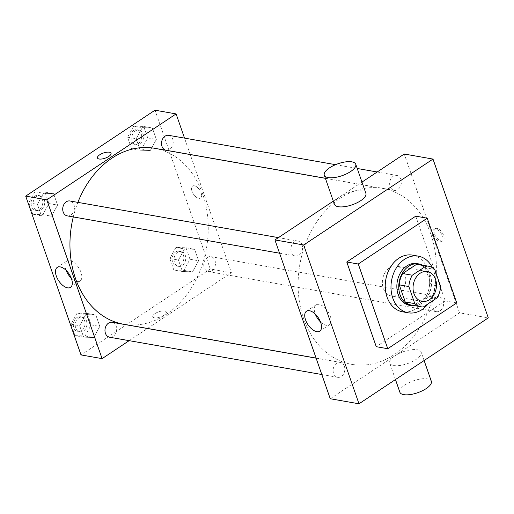 <?xml version="1.0" encoding="UTF-8"?>
<svg xmlns="http://www.w3.org/2000/svg" width="514" height="514" viewBox="0 0 514 514"><rect width="100%" height="100%" fill="white"/><g stroke="black" fill="none" stroke-linecap="round" stroke-linejoin="round"><path stroke-width="0.39" stroke-dasharray="2.57 1.93" d="M389.471 267.865A15.144 11.597 -80 0 1 396.699 266.188A15.144 11.597 -80 0 1 405.501 283.105A15.144 11.597 -80 0 1 391.456 296.013A15.144 11.597 -80 0 1 382.403 283.805A15.144 11.597 -80 0 1 389.471 267.865M440.659 286.439L431.073 284.75L425.123 267.678L434.709 269.362M418.737 264.492A20.631 15.799 -80 0 1 425.123 267.678M431.073 284.75A20.631 15.799 -80 0 1 427.648 296.07L437.234 297.754M411.592 305.123A20.631 15.799 -80 0 0 413.744 305.303L427.648 296.07M415.273 305.772A21.196 16.236 100 0 0 430.25 274.784A21.196 16.236 100 0 0 422.418 265.134M416.918 263.592A21.196 16.236 -80 0 1 428.335 274.444A21.196 16.236 -80 0 1 425.843 296.437A21.196 16.236 -80 0 1 409.581 305.348M413.744 305.303L423.33 306.993M432.39 267.666A28.765 22.038 -80 0 1 428.284 303.697M412.479 255.124A28.765 22.038 -80 0 1 429.203 287.275A28.765 22.038 -80 0 1 402.52 311.792M415.73 216.176L445.227 300.876L376.261 346.693M434.523 233.889A7.19 3.739 -123.6 0 0 443.062 240.68A7.19 3.739 -123.6 0 0 442.194 232.617A7.19 3.739 -123.6 0 0 435.101 228.698A7.19 3.739 -123.6 0 0 434.523 233.889M330.239 398.742L459.542 312.827L488.3 317.883M459.542 312.827L404.242 154.02M302.103 244.953A7.569 5.802 100 0 0 298.03 241.079A7.569 5.802 100 0 0 291.008 247.53A7.569 5.802 100 0 0 295.409 255.991A7.569 5.802 100 0 0 301.21 252.804A7.569 5.802 100 0 0 302.103 244.953M400.894 179.315A7.569 5.802 100 0 0 396.814 175.441A7.569 5.802 100 0 0 389.792 181.892A7.569 5.802 100 0 0 394.193 190.353A7.569 5.802 100 0 0 400.001 187.173A7.569 5.802 100 0 0 400.894 179.315M435.454 297.612A7.569 5.802 -80 0 1 439.072 296.771A7.569 5.802 -80 0 1 443.473 305.232A7.569 5.802 -80 0 1 436.45 311.683A7.569 5.802 -80 0 1 431.921 305.579A7.569 5.802 -80 0 1 435.454 297.612M361.972 182.104L333.323 201.135M344.354 366.283A7.569 5.802 100 0 0 340.281 362.409A7.569 5.802 100 0 0 333.258 368.859A7.569 5.802 100 0 0 337.659 377.321A7.569 5.802 100 0 0 343.468 374.141A7.569 5.802 100 0 0 344.354 366.283M430.816 234.14A89.333 68.426 100 0 0 382.705 188.4A89.333 68.426 100 0 0 299.842 264.53A89.333 68.426 100 0 0 351.769 364.362A89.333 68.426 100 0 0 420.298 326.827A89.333 68.426 100 0 0 430.816 234.14M334.434 204.309A16.654 6.303 160.8 0 1 343.558 194.748A16.654 6.303 160.8 0 1 362.017 190.957A16.654 6.303 160.8 0 1 365.891 193.354M393.608 365.518A16.654 6.303 -19.2 0 0 412.061 361.727A16.654 6.303 -19.2 0 0 421.191 352.167A16.654 6.303 -19.2 0 0 403.394 351.692A16.654 6.303 -19.2 0 0 389.734 363.122A16.654 6.303 -19.2 0 0 393.608 365.518M445.227 300.876L456.728 302.9M320.498 321.937A11.976 6.226 -123.6 0 0 326.306 325.323A11.976 6.226 -123.6 0 0 329.294 324.829A11.976 6.226 -123.6 0 0 327.848 311.413A11.976 6.226 -123.6 0 0 316.033 304.879A11.976 6.226 -123.6 0 0 315.294 314.105M433.437 234.609A7.19 3.739 56.4 0 1 434.015 229.417A7.19 3.739 56.4 0 1 441.102 233.343A7.19 3.739 56.4 0 1 441.976 241.4A7.19 3.739 56.4 0 1 433.437 234.609M399.873 392.233A16.654 6.303 160.8 0 1 413.532 380.803A16.654 6.303 160.8 0 1 431.33 381.285M154.56 148.289A89.333 68.426 -80 0 1 202.67 194.035A89.333 68.426 -80 0 1 192.152 286.722A89.333 68.426 -80 0 1 123.63 324.25M73.271 216.94A89.333 68.426 -80 0 1 77.877 202.375M67.263 215.88A7.569 5.802 100 0 0 70.874 215.045A7.569 5.802 100 0 0 73.958 204.848A7.569 5.802 100 0 0 69.885 200.968M207.309 257.501A7.569 5.802 -80 0 1 210.926 256.666A7.569 5.802 -80 0 1 215.327 265.121A7.569 5.802 -80 0 1 208.305 271.578A7.569 5.802 -80 0 1 203.782 265.475A7.569 5.802 -80 0 1 207.309 257.501M168.676 135.33A7.569 5.802 -80 0 1 172.749 139.21A7.569 5.802 -80 0 1 171.862 147.062A7.569 5.802 -80 0 1 166.054 150.242M112.136 322.297A7.569 5.802 -80 0 1 116.215 326.178A7.569 5.802 -80 0 1 115.322 334.029A7.569 5.802 -80 0 1 109.514 337.21M147.518 328.452L231.396 272.722L190.251 154.566M190.225 154.496L184.526 138.118M129.142 340.66L147.434 328.504M81.006 354.923L210.31 269.015L231.396 272.722M210.31 269.015L155.01 110.202M194.369 185.766A7.19 3.739 -123.6 0 0 192.577 186.062A7.19 3.739 -123.6 0 0 193.444 194.119A7.19 3.739 -123.6 0 0 200.537 198.044A7.19 3.739 -123.6 0 0 200.492 191.401A7.19 3.739 -123.6 0 0 194.369 185.766A7.19 3.739 -123.6 0 0 192.577 186.062A7.19 3.739 -123.6 0 0 193.444 194.119A7.19 3.739 -123.6 0 0 200.537 198.044A7.19 3.739 -123.6 0 0 200.492 191.401A7.19 3.739 -123.6 0 0 194.369 185.766M83.647 337.152L93.728 337.512L99.812 326.409L95.822 314.947L85.742 314.587L79.657 325.69L83.647 337.152L93.728 337.512L99.812 326.409L95.822 314.947L85.742 314.587L79.657 325.69L83.647 337.152L75.025 335.629L85.099 335.995L91.184 324.893L87.194 313.431L77.119 313.071L71.028 324.173L75.025 335.629M140.187 150.178L150.268 150.544L156.352 139.442L152.362 127.98L142.282 127.62L136.197 138.722L140.187 150.178L150.268 150.544L156.352 139.442L152.362 127.98L142.282 127.62L136.197 138.722L140.187 150.178L131.558 148.662L141.639 149.028L147.724 137.925L143.734 126.463L133.653 126.103L127.568 137.206L131.558 148.662M182.438 271.514L192.519 271.874L198.603 260.771L194.613 249.309L184.532 248.949L178.448 260.052L182.438 271.514L192.519 271.874L198.603 260.771L194.613 249.309L184.532 248.949L178.448 260.052L182.438 271.514L173.816 269.998L183.89 270.358L189.974 259.255L185.984 247.793L175.91 247.433L169.819 258.536L173.816 269.998M41.396 215.816L51.477 216.176L57.562 205.08L53.572 193.617L43.491 193.258L37.406 204.354L41.396 215.816L51.477 216.176L57.562 205.08L53.572 193.617L43.491 193.258L37.406 204.354L41.396 215.816L32.767 214.299L42.848 214.659L48.933 203.563L44.943 192.101L34.868 191.741L28.778 202.837L32.767 214.299M164.107 315.217A7.19 2.724 -19.2 0 0 166.35 312.049A7.19 2.724 -19.2 0 0 158.659 311.844A7.19 2.724 -19.2 0 0 152.767 316.778A7.19 2.724 -19.2 0 0 157.168 317.793A7.19 2.724 -19.2 0 0 164.107 315.217A7.19 2.724 -19.2 0 0 166.35 312.049A7.19 2.724 -19.2 0 0 158.659 311.837A7.19 2.724 -19.2 0 0 152.767 316.778A7.19 2.724 -19.2 0 0 157.168 317.793A7.19 2.724 -19.2 0 0 164.107 315.21M111.043 153.243L111.043 153.236A7.19 2.724 160.8 0 1 111.043 153.243A7.19 2.724 160.8 0 1 105.152 158.177A7.19 2.724 160.8 0 1 97.461 157.971L97.461 157.965M66.062 270.293A11.976 6.226 56.4 0 1 66.801 261.061A11.976 6.226 56.4 0 1 69.782 260.572A11.976 6.226 56.4 0 1 79.985 269.959A11.976 6.226 56.4 0 1 80.062 281.017A11.976 6.226 56.4 0 1 71.266 278.125M36.552 196.586A7.569 5.802 -80 0 1 40.169 195.744A7.569 5.802 -80 0 1 44.57 204.206A7.569 5.802 -80 0 1 37.548 210.656A7.569 5.802 -80 0 1 33.018 204.553A7.569 5.802 -80 0 1 36.552 196.586M42.848 214.659L51.477 216.176M48.933 203.563L57.562 205.08M44.943 192.101L53.572 193.617M34.868 191.741L43.491 193.258M28.778 202.837L37.406 204.354M34.637 196.245A7.569 5.802 -80 0 1 38.248 195.41A7.569 5.802 -80 0 1 42.649 203.865A7.569 5.802 -80 0 1 35.627 210.322A7.569 5.802 -80 0 1 31.103 204.219A7.569 5.802 -80 0 1 34.637 196.245M78.803 317.915A7.569 5.802 -80 0 1 82.42 317.074A7.569 5.802 -80 0 1 86.821 325.535A7.569 5.802 -80 0 1 79.798 331.986A7.569 5.802 -80 0 1 75.275 325.889A7.569 5.802 -80 0 1 78.803 317.915M85.099 335.995L93.728 337.512M91.184 324.893L99.812 326.409M87.194 313.431L95.822 314.947M77.119 313.071L85.742 314.587M71.028 324.173L79.657 325.69M76.888 317.575A7.569 5.802 -80 0 1 80.505 316.74A7.569 5.802 -80 0 1 84.9 325.201A7.569 5.802 -80 0 1 77.884 331.652A7.569 5.802 -80 0 1 73.354 325.548A7.569 5.802 -80 0 1 76.888 317.575M135.343 130.948A7.569 5.802 -80 0 1 138.96 130.106A7.569 5.802 -80 0 1 143.361 138.568A7.569 5.802 -80 0 1 136.338 145.019A7.569 5.802 -80 0 1 131.809 138.921A7.569 5.802 -80 0 1 135.343 130.948M141.639 149.028L150.268 150.544M147.724 137.925L156.352 139.442M143.734 126.463L152.362 127.98M133.653 126.103L142.282 127.62M127.568 137.206L136.197 138.722M133.428 130.607A7.569 5.802 -80 0 1 137.039 129.772A7.569 5.802 -80 0 1 141.44 138.234A7.569 5.802 -80 0 1 134.417 144.685A7.569 5.802 -80 0 1 129.894 138.581A7.569 5.802 -80 0 1 133.428 130.607M177.593 252.278A7.569 5.802 -80 0 1 181.211 251.442A7.569 5.802 -80 0 1 185.612 259.898A7.569 5.802 -80 0 1 178.589 266.348A7.569 5.802 -80 0 1 174.06 260.251A7.569 5.802 -80 0 1 177.593 252.278M183.89 270.358L192.519 271.874M189.974 259.255L198.603 260.771M185.984 247.793L194.613 249.309M175.91 247.433L184.532 248.949M169.819 258.536L178.448 260.052M175.679 251.944A7.569 5.802 -80 0 1 179.29 251.102A7.569 5.802 -80 0 1 183.691 259.564A7.569 5.802 -80 0 1 176.668 266.014A7.569 5.802 -80 0 1 172.145 259.911A7.569 5.802 -80 0 1 175.679 251.944M427.372 271.578L396.699 266.188M422.129 301.403L391.456 296.013M319.759 331.164L329.294 324.829M306.498 311.214L316.033 304.879M435.101 228.698L434.015 229.417M443.062 240.68L441.976 241.4M424.108 360.532L421.191 352.167M395.465 379.563L389.734 363.122M316.078 358.085L351.769 364.362M325.381 178.319L382.705 188.4M298.03 241.079L278.402 237.629M295.409 255.991L279.552 253.203M208.305 271.578L436.45 311.683M210.926 256.666L439.072 296.771M325.356 178.249L394.193 190.353M335.565 164.673L357.224 168.476M377.192 171.991L396.814 175.441M321.809 374.533L337.659 377.321M316.104 358.155L340.281 362.409M66.801 261.061L57.266 267.396M80.062 281.017L70.527 287.352M35.627 210.322L37.548 210.656M38.248 195.41L40.169 195.744M77.884 331.652L79.798 331.986M80.505 316.74L82.42 317.074M134.417 144.685L136.338 145.019M137.039 129.772L138.96 130.106M176.668 266.014L178.589 266.348M179.29 251.102L181.211 251.442"/><path stroke-width="0.77" d="M420.144 273.255A15.144 11.597 -80 0 1 427.372 271.578A15.144 11.597 -80 0 1 436.174 288.502A15.144 11.597 -80 0 1 422.129 301.403A15.144 11.597 -80 0 1 413.083 289.202A15.144 11.597 -80 0 1 420.144 273.255M408.848 286.542L414.792 303.62A20.631 15.799 -80 0 0 421.178 306.807A20.631 15.799 -80 0 0 423.33 306.993L437.234 297.754A20.631 15.799 -80 0 0 440.659 286.439L434.709 269.362A20.631 15.799 -80 0 0 428.323 266.175A20.631 15.799 -80 0 0 426.17 265.989L412.273 275.228A20.631 15.799 -80 0 0 408.848 286.542L399.262 284.859L405.212 301.936L414.792 303.62M426.17 265.989L416.591 264.305L402.687 273.544L412.273 275.228M416.591 264.305A20.631 15.799 -80 0 1 418.737 264.492L428.323 266.175M421.178 306.807L411.592 305.123A20.631 15.799 -80 0 1 405.212 301.936M399.262 284.859A20.631 15.799 -80 0 1 402.687 273.544M422.418 265.134A21.196 16.236 100 0 0 418.839 263.926A21.196 16.236 100 0 0 399.172 281.993A21.196 16.236 100 0 0 411.496 305.682A21.196 16.236 100 0 0 415.273 305.772M411.496 305.682L409.581 305.348A21.196 16.236 -80 0 1 396.904 288.264A21.196 16.236 -80 0 1 406.799 265.944A21.196 16.236 -80 0 1 416.918 263.592L418.839 263.926M428.284 303.697A28.765 22.038 -80 0 1 408.27 312.801A28.765 22.038 -80 0 1 391.07 289.613A28.765 22.038 -80 0 1 404.492 259.326A28.765 22.038 -80 0 1 418.229 256.133A28.765 22.038 -80 0 1 432.39 267.666M408.27 312.801L402.52 311.792A28.765 22.038 -80 0 1 385.32 288.605A28.765 22.038 -80 0 1 398.742 258.311A28.765 22.038 -80 0 1 412.479 255.124L418.229 256.133M358.271 264.016L427.23 218.199L456.728 302.9L387.762 348.717L358.271 264.016L346.764 261.999L415.73 216.176L427.23 218.199M387.762 348.717L376.261 346.693L346.764 261.999M303.69 244.985L358.99 403.798L488.3 317.883L432.994 159.077L303.69 244.985L274.932 239.929L330.239 398.742L358.99 403.798M361.972 182.104L404.242 154.02L432.994 159.077M333.323 201.135L274.932 239.929M355.752 164.242L365.891 193.354A16.654 6.303 160.8 0 1 352.231 204.79A16.654 6.303 160.8 0 1 334.434 204.309L324.295 175.197A16.654 6.303 -19.2 0 0 342.093 175.672A16.654 6.303 -19.2 0 0 355.752 164.242A16.654 6.303 -19.2 0 0 351.872 161.846A16.654 6.303 -19.2 0 0 333.419 165.636A16.654 6.303 -19.2 0 0 324.295 175.197M316.772 331.659A11.976 6.226 56.4 0 1 306.575 322.272A11.976 6.226 56.4 0 1 306.498 311.214A11.976 6.226 56.4 0 1 318.314 317.748A11.976 6.226 56.4 0 1 319.759 331.164A11.976 6.226 56.4 0 1 316.772 331.659M315.294 314.105A11.976 6.226 -123.6 0 0 320.498 321.937M424.108 360.532L431.33 381.285A16.654 6.303 160.8 0 1 422.206 390.846A16.654 6.303 160.8 0 1 403.747 394.636A16.654 6.303 160.8 0 1 399.873 392.233L395.465 379.563M316.078 358.085L123.63 324.25A89.333 68.426 -80 0 1 73.271 216.94M77.877 202.375A89.333 68.426 -80 0 1 111.904 158.19A89.333 68.426 -80 0 1 154.56 148.289L325.381 178.319M278.402 237.629L69.885 200.968A7.569 5.802 100 0 0 62.862 207.418A7.569 5.802 100 0 0 67.263 215.88L279.552 253.203M325.356 178.249L166.054 150.242A7.569 5.802 -80 0 1 161.524 144.145A7.569 5.802 -80 0 1 165.058 136.171A7.569 5.802 -80 0 1 168.676 135.33L335.565 164.673M321.809 374.533L109.514 337.21A7.569 5.802 -80 0 1 104.991 331.112A7.569 5.802 -80 0 1 108.518 323.139A7.569 5.802 -80 0 1 112.136 322.297L316.104 358.155M184.526 138.118L176.096 113.909L46.787 199.824L102.093 358.631L129.142 340.66M102.093 358.631L81.006 354.923L25.7 196.117L155.01 110.202L176.096 113.909M25.7 196.117L46.787 199.824M60.247 266.907A11.976 6.226 56.4 0 1 70.45 276.288A11.976 6.226 56.4 0 1 70.527 287.352A11.976 6.226 56.4 0 1 58.712 280.817A11.976 6.226 56.4 0 1 57.266 267.396A11.976 6.226 56.4 0 1 60.247 266.907M97.461 157.971A7.19 2.724 160.8 0 1 99.703 154.804A7.19 2.724 160.8 0 1 106.642 152.221A7.19 2.724 160.8 0 1 111.043 153.236A7.19 2.724 160.8 0 1 105.152 158.177A7.19 2.724 160.8 0 1 97.461 157.965A7.19 2.724 160.8 0 1 99.703 154.804A7.19 2.724 160.8 0 1 106.642 152.228A7.19 2.724 160.8 0 1 111.043 153.236M71.266 278.125A11.976 6.226 56.4 0 1 66.062 270.293M357.224 168.476L377.192 171.991"/></g></svg>
